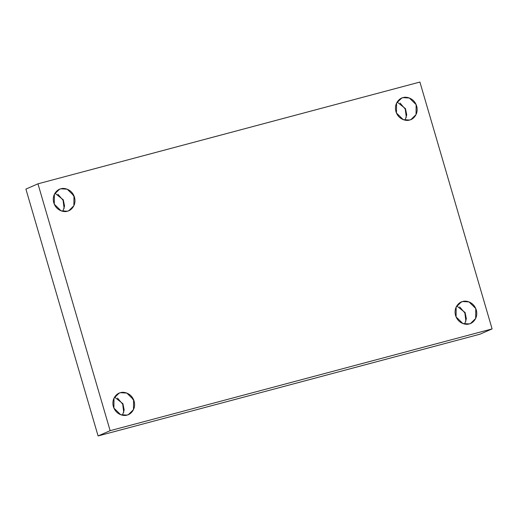 <?xml version="1.0" encoding="UTF-8"?>
<svg xmlns="http://www.w3.org/2000/svg" width="518" height="518" viewBox="0 0 518 518"><rect width="100%" height="100%" fill="white"/><g stroke="black" fill="none" stroke-linecap="round" stroke-linejoin="round"><path stroke-width="0.78" d="M120.474 392.702L119.062 393.194L114.005 398.135L113.902 408.08L120.681 414.717L127.02 415.08C124.119 416.336 115.954 414.892 113.39 406.649C111.111 398.329 117.314 393.058 120.474 392.702C123.375 391.446 131.54 392.884 134.104 401.133C136.383 409.447 130.18 414.724 127.02 415.08L128.425 414.588L133.489 409.641L133.592 399.695L126.813 393.065L120.474 392.702M459.926 302.726L462.652 301.534L461.247 302.026L456.183 306.967L456.086 316.912L462.865 323.543L469.198 323.912C466.304 325.168 458.132 323.724 455.568 315.481C453.289 307.161 459.492 301.89 462.652 301.534C465.552 300.272 473.724 301.716 476.282 309.958C478.567 318.279 472.358 323.549 469.198 323.912L470.609 323.413L475.666 318.473L475.77 308.527L468.991 301.897L462.652 301.534L459.926 302.726M403.036 97.643L401.625 98.142L396.568 103.082L396.464 113.028L403.244 119.658L409.576 120.021C406.682 121.283 398.51 119.839 395.946 111.597C393.667 103.276 399.877 98.006 403.036 97.643C405.931 96.387 414.102 97.831 416.666 106.073C418.945 114.394 412.742 119.664 409.576 120.021L410.988 119.528L416.045 114.588L416.148 104.642L409.369 98.012L403.036 97.643M60.852 188.817L59.447 189.31L54.384 194.25L54.28 204.196L61.066 210.826L67.398 211.195C64.497 212.451 56.332 211.007 53.768 202.765C51.489 194.444 57.692 189.174 60.852 188.817C63.753 187.561 71.924 188.999 74.482 197.241C76.768 205.562 70.558 210.832 67.398 211.195L68.81 210.703L73.867 205.756L73.97 195.81L67.191 189.18L60.852 188.817M37.956 183.819L419.91 82.051L492.1 328.911L480.044 334.181L492.1 328.911L110.14 430.678L98.09 435.949L480.044 334.181L98.09 435.949L110.14 430.678L37.956 183.819L25.9 189.089L37.956 183.819L110.14 430.678L492.1 328.911L419.91 82.051L37.956 183.819M25.9 189.089L98.09 435.949L25.9 189.089M123.75 412.393L122.688 404.137L117.502 398.115L122.688 404.137L123.75 412.393M465.928 321.225L464.866 312.969L459.686 306.947L464.866 312.969L465.928 321.225M406.313 117.333L405.244 109.084L400.064 103.063L405.244 109.084L406.313 117.333M64.128 208.508L63.066 200.252L57.886 194.231L63.066 200.252L64.128 208.508M62.885 211.344L64.549 206.034L63.3 199.819L54.953 193.227L63.3 199.819L64.549 206.034L62.885 211.344M405.063 120.176L406.727 114.86L405.477 108.651L397.131 102.052L405.477 108.651L406.727 114.86L405.063 120.176M464.685 324.061L466.349 318.745L465.099 312.535L456.753 305.944L465.099 312.535L466.349 318.745L464.685 324.061M122.501 415.229L124.165 409.919L122.921 403.71L114.569 397.112L122.921 403.71L124.165 409.919L122.501 415.229M132.809 399.669L133.45 399.384M73.187 195.785L73.834 195.5"/></g></svg>
